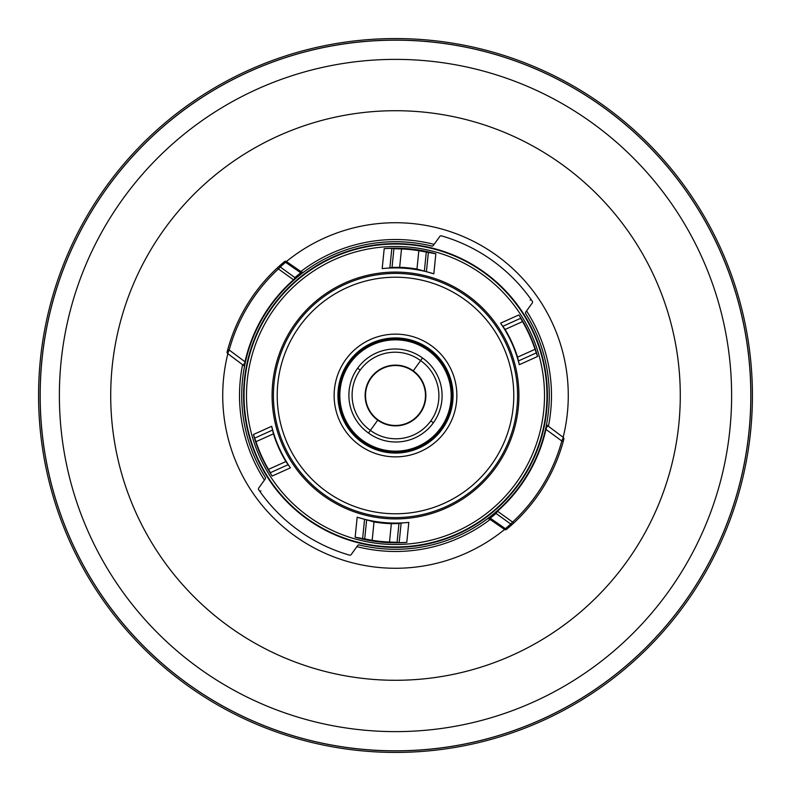 <?xml version="1.0" encoding="UTF-8"?>
<svg xmlns="http://www.w3.org/2000/svg" width="791" height="791" viewBox="0 0 791 791"><rect width="100%" height="100%" fill="white"/><g stroke="black" fill="none" stroke-linecap="round" stroke-linejoin="round"><path stroke-width="1.19" d="M685.184 604.027A356.939 356.939 0 0 0 604.027 105.816A356.939 356.939 0 0 0 105.816 186.973A356.939 356.939 0 0 0 186.973 685.184A356.939 356.939 0 0 0 685.184 604.027M107.072 187.882A355.377 355.377 0 0 1 603.118 107.072A355.377 355.377 0 0 1 683.928 603.118A355.377 355.377 0 0 1 187.882 683.928A355.377 355.377 0 0 1 107.072 187.882M164.37 229.123A284.79 284.79 0 0 1 561.877 164.37A284.79 284.79 0 0 1 626.63 561.877A284.79 284.79 0 0 1 229.123 626.63A284.79 284.79 0 0 1 164.37 229.123M286.421 261.514A172.774 172.774 0 0 1 563.143 437.294M504.579 529.486A172.774 172.774 0 0 1 227.857 353.706M296.516 277.809A1.523 1.058 49.9 0 1 294.924 277.532A291.958 206.451 -145.2 0 1 300.778 272.836A1.523 1.048 -127.3 0 0 302.31 273.172L303.606 272.183A1.523 1.523 76.5 0 1 301.836 272.213A1.523 1.523 76.5 0 0 303.606 272.193M299.482 275.377A291.681 205.235 34.8 0 0 296.605 277.73M296.417 277.888A153.79 153.79 139.9 0 1 431.738 246.041L432.242 246.169L431.738 246.05A1.523 1.523 -56.6 0 0 433.33 245.457A1.523 1.523 84.6 0 1 431.738 246.041A1.523 1.523 84.6 0 0 433.33 245.457L439.816 236.43A1.523 1.523 173 0 1 441.477 235.866A166.13 166.13 29 0 1 532.294 301.233A1.523 1.523 -147.2 0 1 532.274 302.983A1.523 1.523 -89.4 0 0 532.294 301.233A1.523 1.523 -147.2 0 1 532.274 302.983L525.778 312.01A1.523 1.523 166.7 0 0 525.728 313.701A153.79 153.79 -84.5 0 1 546.284 425.716L545.563 429.108A153.79 153.79 120.6 0 1 497.193 510.867L494.583 513.112A153.79 153.79 -57.7 0 1 359.262 544.959L358.758 544.831L359.262 544.95A1.523 1.523 130.7 0 0 357.67 545.543A1.523 1.523 -95.4 0 1 359.262 544.959A1.523 1.523 -95.4 0 0 357.67 545.543L351.184 554.57A1.523 1.523 37.9 0 1 349.523 555.134A166.13 166.13 -144.3 0 1 258.706 489.767A1.523 1.523 95.8 0 1 258.726 488.017A1.523 1.523 -146.4 0 0 258.706 489.767A1.523 1.523 -146.4 0 1 258.726 488.017L265.222 478.99A1.523 1.523 -13.3 0 0 265.272 477.299A153.79 153.79 97.5 0 1 244.716 365.284L245.437 361.892A153.79 153.79 -59.4 0 1 293.807 280.133L296.417 277.888A1.523 1.018 49.9 0 1 294.845 277.582L280.261 266.962L278.422 268.93A172.428 172.428 125.9 0 0 229.192 349.998L245.002 361.794A154.215 154.215 -53.7 0 1 293.52 279.806L278.422 268.93L277.404 267.833L278.62 266.715A1.523 1.058 47.8 0 1 280.261 266.962A329.333 232.88 34.8 0 1 285.61 262.305L286.391 261.495L301.836 272.213L303.447 272.292M546.571 424.253L546.64 423.927A1.523 1.523 175.1 0 0 547.224 425.42L545.998 429.206A154.215 154.215 125.7 0 1 497.48 511.194L497.193 510.867M494.484 513.191A1.523 1.058 49.9 0 1 496.076 513.468L510.739 524.038A1.523 1.058 47.8 0 0 512.38 524.285A329.57 234.057 34.8 0 1 506.982 528.981A1.523 1.058 50.1 0 1 505.39 528.695L490.222 518.164L489.164 518.787L504.609 529.505A1.523 1.523 -79.3 0 0 506.438 529.426L506.962 529.001L506.438 529.426A1.523 1.523 -79.3 0 1 504.609 529.505L505.39 528.695A329.333 232.88 -145.2 0 0 510.739 524.038L512.578 522.07L497.48 511.194L496.076 513.468A291.958 206.451 34.8 0 1 490.222 518.164A1.523 1.048 52.7 0 0 488.69 517.828L487.394 518.817A1.523 1.523 -105.3 0 1 489.164 518.787A1.523 1.523 -105.3 0 0 487.394 518.807M491.518 515.623A291.681 205.235 -145.2 0 0 494.395 513.27M244.429 366.747L244.36 367.073A1.523 1.523 -4.5 0 0 243.776 365.58L243.865 364.157L245.437 361.892M278.62 266.715A329.57 234.057 -145.2 0 1 284.018 262.019L284.038 261.999A1.523 1.058 50.1 0 1 285.61 262.305L300.778 272.836L301.836 272.213M265.549 477.744L265.272 477.299A1.523 1.523 -57.1 0 1 265.222 478.99M349.523 555.134A1.523 1.523 -19.1 0 0 351.184 554.57A1.523 1.523 37.9 0 1 349.523 555.134L348.841 554.936M525.451 313.256L525.728 313.701A1.523 1.523 124.2 0 1 525.778 312.01M272.213 306.76A151.902 151.902 0 0 1 484.24 272.213A151.902 151.902 0 0 1 518.787 484.24A151.902 151.902 0 0 1 306.76 518.787A151.902 151.902 0 0 1 272.213 306.76M546.284 425.716A1.523 0.979 -168.7 0 0 547.135 426.843M496.155 513.418A1.523 1.018 49.9 0 0 494.583 513.112M244.716 365.284A1.523 0.979 11.3 0 0 243.865 364.157M293.807 280.133L294.845 277.582M442.159 236.064L441.477 235.866A1.523 1.523 38.7 0 0 439.816 236.43A1.523 1.523 38.7 0 1 441.477 235.866M530.138 300.194A1.523 1.048 -35.6 0 0 530.494 298.682L529.495 297.297M453.737 239.91L452.155 239.337A307.116 218.158 125.7 0 0 447.498 237.725M260.862 490.806A1.523 1.048 -35.6 0 0 260.506 492.318L261.505 493.703M337.263 551.09L338.845 551.663A307.116 218.158 -54.3 0 0 343.502 553.275M508.257 527.904A173.743 173.743 125.9 0 0 536.644 497.104A173.723 173.723 126 0 1 513.596 523.167L512.578 522.07A172.428 172.428 -54.1 0 0 561.808 441.002L545.563 429.108M540.184 492.002A174.593 174.593 125.8 0 1 536.644 497.104A173.901 173.901 125.1 0 0 563.241 441.398L561.808 441.002L563.311 437.423A1.523 1.523 -44.5 0 1 563.874 439.025L563.241 441.398A313.285 222.498 -143.3 0 0 563.696 439.727M547.224 425.42L563.311 437.423L563.884 438.985A1.523 1.523 -109.4 0 0 563.894 438.946A1.523 1.523 -109.4 0 1 563.874 439.025L563.835 439.183M243.776 365.58L227.689 353.577A1.523 1.523 133.6 0 1 227.126 351.975L227.759 349.602L229.192 349.998L227.689 353.577L227.116 352.015A1.523 1.523 141.6 0 0 227.106 352.054A1.523 1.523 141.6 0 1 227.126 351.975L227.165 351.817M542.448 488.522A173.694 173.694 125.1 0 0 561.056 448.764M248.601 302.409A173.684 173.684 -54.8 0 0 229.944 342.236M282.743 263.096A173.743 173.743 -54 0 0 254.356 293.896A174.593 174.593 -54.2 0 0 250.816 298.998M286.391 261.495A1.523 1.523 100.8 0 0 284.562 261.574A1.523 1.523 100.8 0 1 286.391 261.495L284.661 261.495M561.561 447.152A313.285 222.498 -143.3 0 0 562.688 443.405M513.596 523.167L512.38 524.285M229.439 343.848A313.285 222.498 36.7 0 0 228.322 347.585M277.404 267.833A173.723 173.723 -54.4 0 0 254.356 293.896A173.901 173.901 -55 0 0 227.759 349.602A313.285 222.498 36.7 0 0 227.304 351.273M484.23 272.233A151.892 151.892 0 0 0 272.233 306.77A151.892 151.892 0 0 0 306.77 518.767A151.892 151.892 0 0 0 518.767 484.23A151.892 151.892 0 0 0 484.23 272.233M272.539 306.987A151.496 151.496 0 0 0 306.997 518.461A151.496 151.496 0 0 0 518.461 484.013A151.496 151.496 0 0 0 484.003 272.539A151.496 151.496 0 0 0 272.539 306.987M518.421 483.983A151.457 151.457 0 0 1 307.017 518.421A151.457 151.457 0 0 1 272.579 307.017A151.457 151.457 0 0 1 483.983 272.579A151.457 151.457 0 0 1 518.421 483.983M516.434 482.559A149.015 149.015 96.6 0 1 308.441 516.434A149.015 149.015 96.6 0 1 274.566 308.441A149.015 149.015 149.8 0 1 482.559 274.566A149.015 149.015 149.8 0 1 516.434 482.559M495.66 467.6A123.406 123.406 0 0 1 323.4 495.66A123.406 123.406 0 0 1 295.34 323.4A123.406 123.406 0 0 1 467.6 295.34A123.406 123.406 0 0 1 495.66 467.6M382.191 268.614L384.208 248.601L391.842 248.334L389.864 267.922L382.191 268.614A127.588 127.588 3 0 1 433.824 273.805L416.976 269.059L418.825 250.698L435.841 253.802L433.824 273.805M384.208 248.601A147.334 147.334 -172 0 1 435.841 253.802M408.809 522.386L406.792 542.399L399.158 542.666L401.136 523.078L408.809 522.386A127.588 127.588 0 0 1 357.176 517.195L374.024 521.941L372.175 540.302L355.159 537.198L357.176 517.195M406.792 542.399A147.334 147.334 -176.5 0 1 355.159 537.198M285.897 461.539L290.406 467.837A127.588 127.588 66.3 0 1 271.689 426.29L273.419 433.844L255.987 441.694A147.235 147.235 -114.3 0 0 268.465 469.389L285.897 461.539A127.954 127.954 -114.3 0 1 273.419 433.844M290.406 467.837L272.144 476.063A147.472 147.472 66.8 0 1 253.427 434.516L271.689 426.29M505.103 329.461L500.594 323.163A127.588 127.588 65.3 0 1 519.311 364.71L517.581 357.156L535.013 349.306A147.235 147.235 65.7 0 0 522.535 321.611L505.103 329.461A127.954 127.954 65.7 0 1 517.581 357.156M500.594 323.163L518.856 314.937A147.472 147.472 -108.1 0 1 537.573 356.484L519.311 364.71M399.653 267.318L392.039 267.417L393.918 248.72L401.502 248.957L399.653 267.318A128.251 128.251 -174.3 0 1 416.976 269.059M389.864 267.922L392.039 267.417M401.502 248.957A146.671 146.671 5.7 0 1 418.825 250.698M393.918 248.72L391.842 248.334M391.347 523.682L398.961 523.583L397.082 542.28L389.498 542.043L391.347 523.682A128.251 128.251 5.7 0 1 374.024 521.941M401.136 523.078L398.961 523.583M389.498 542.043A146.671 146.671 -174.3 0 1 372.175 540.302M397.082 542.28L399.158 542.666M255.987 441.694L253.427 434.516M270.156 472.8L287.983 464.762L270.156 472.8L272.144 476.063M272.391 430.136L254.554 438.174M270.374 472.702L268.465 469.389M535.013 349.306L537.573 356.484M520.844 318.2L503.017 326.238L520.844 318.2L518.856 314.937M520.626 318.298L522.535 321.611M518.609 360.864L536.446 352.826M349.276 362.229A56.962 56.962 0 0 1 428.771 349.276A56.962 56.962 0 0 1 441.724 428.771A56.962 56.962 0 0 1 362.229 441.724A56.962 56.962 0 0 1 349.276 362.229M369.1 432.173L370.208 430.63M420.792 360.37L421.9 358.827M340.792 408.898A56.339 56.319 96.6 0 0 362.604 441.22A56.339 56.319 -24.5 0 0 400.157 451.631C417.223 449.881 430.907 442.139 441.21 428.406C450.959 414.276 453.965 398.842 450.208 382.102A56.339 56.319 -83.4 0 0 428.406 349.78A56.339 56.319 155.4 0 0 390.843 339.369C373.777 341.119 360.093 348.861 349.79 362.594C340.041 376.724 337.035 392.158 340.792 408.898M433.389 422.78A46.234 46.234 -54.2 0 1 368.487 433.023A46.234 46.234 125.8 0 1 357.611 368.22A46.234 46.234 125.8 0 1 422.513 357.977A46.234 46.234 -54.2 0 1 433.389 422.78L430.808 420.911A42.981 42.981 125.7 0 0 420.614 360.617L422.513 357.977M368.487 433.023L377.752 420.15A30.374 30.365 125.7 0 1 370.85 377.762A30.374 30.365 125.8 0 1 413.248 370.85L420.614 360.617A42.991 42.981 -54.3 0 0 360.192 370.089A42.981 42.981 -54.3 0 0 370.386 430.383A42.991 42.981 125.7 0 0 430.808 420.911M413.248 370.85A30.374 30.374 -54.3 0 1 420.15 413.238A30.374 30.365 -54.2 0 1 377.752 420.15M419.823 413.001A29.959 29.959 0 0 0 413.001 371.177A29.959 29.959 0 0 0 371.177 377.999A29.959 29.959 0 0 0 377.999 419.823A29.959 29.959 0 0 0 419.823 413.001M107.121 187.912A355.327 355.327 0 0 1 603.078 107.121A355.327 355.327 0 0 1 683.879 603.088A355.327 355.327 0 0 1 187.922 683.879A355.327 355.327 0 0 1 107.121 187.912M668.296 591.866A336.116 336.116 0 0 0 591.866 122.704A336.116 336.116 0 0 0 122.704 199.134A336.116 336.116 0 0 0 199.134 668.296A336.116 336.116 0 0 0 668.296 591.866M300.837 271.531A155.985 155.985 0 0 1 434.101 244.37M526.559 310.922A155.985 155.985 0 0 1 548.41 426.309M490.163 519.469A155.985 155.985 0 0 1 356.899 546.63M264.441 480.078A155.985 155.985 0 0 1 242.59 364.691M270.314 306.176A157.389 157.389 126.3 0 1 270.69 305.652M494.583 466.819A122.081 122.081 0 0 1 324.181 494.583A122.081 122.081 0 0 1 296.417 324.181A122.081 122.081 0 0 1 466.819 296.417A122.081 122.081 0 0 1 494.583 466.819M426.438 271.6L428.415 252.013M364.562 519.4L362.585 538.987M299.502 326.396A118.284 118.284 0 0 0 326.396 491.498A118.284 118.284 0 0 0 491.498 464.604A118.284 118.284 0 0 0 464.604 299.502A118.284 118.284 0 0 0 299.502 326.396M426.3 251.983L424.411 270.68M364.7 539.017L366.589 520.32M345.697 359.658A61.362 61.362 0 0 1 431.352 345.697A61.362 61.362 0 0 1 445.303 431.342A61.362 61.362 0 0 1 359.648 445.303A61.362 61.362 0 0 1 345.697 359.658M442.218 429.127A57.565 57.565 0 0 0 429.127 348.782A57.565 57.565 0 0 0 348.782 361.873A57.565 57.565 0 0 0 361.873 442.218A57.565 57.565 0 0 0 442.218 429.127M441.121 428.336A56.21 56.21 0 0 1 362.664 441.121A56.21 56.21 0 0 1 349.879 362.664A56.21 56.21 0 0 1 428.336 349.879A56.21 56.21 0 0 1 441.121 428.336M350.324 362.98A55.667 55.667 0 0 0 362.98 440.676A55.667 55.667 0 0 0 440.676 428.02A55.667 55.667 0 0 0 428.02 350.324A55.667 55.667 0 0 0 350.324 362.98M357.611 368.22L360.192 370.089M546.63 423.927L546.532 424.47L546.63 423.927M489.164 518.787L487.553 518.708M244.37 367.073L244.468 366.53L244.37 367.073M504.609 529.505L506.339 529.505"/></g></svg>
